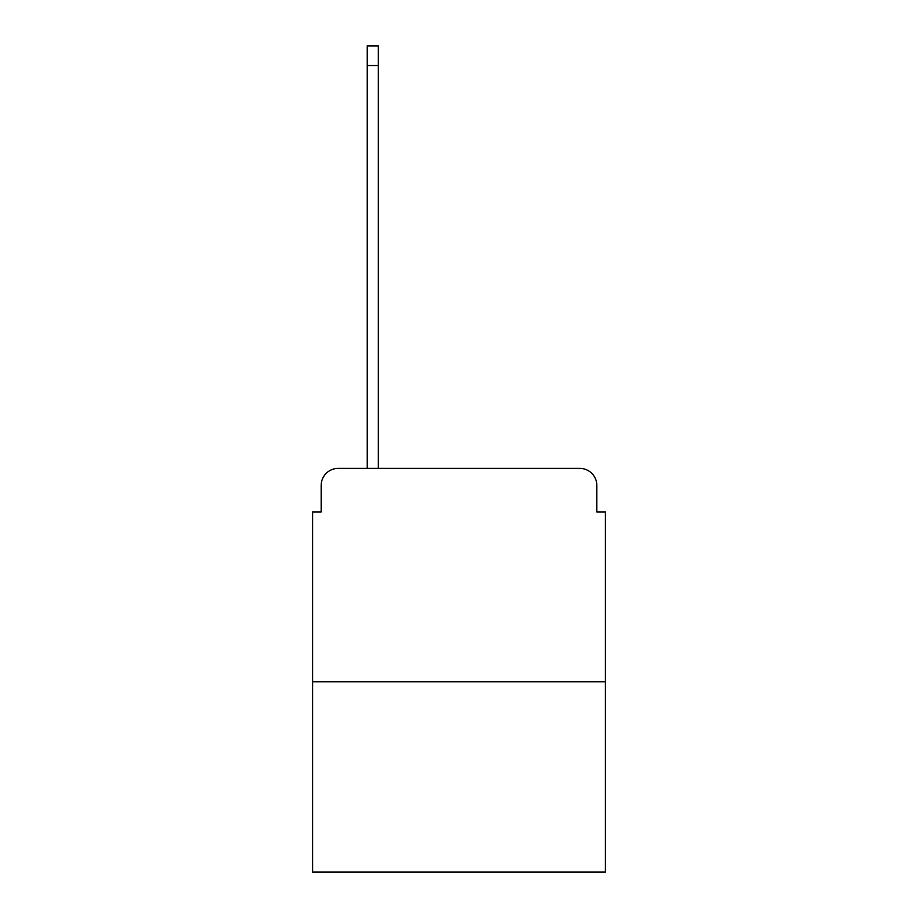 <?xml version="1.0" encoding="UTF-8"?>
<svg xmlns="http://www.w3.org/2000/svg" width="918" height="918" viewBox="0 0 918 918"><rect width="100%" height="100%" fill="white"/><g stroke="black" fill="none" stroke-linecap="round" stroke-linejoin="round"><path stroke-width="1.38" d="M321.162 485.461L321.162 511.923L321.162 485.461A17.075 17.075 0 0 1 338.226 468.387L367.246 468.387L367.246 45.9L378.342 45.9L378.342 65.534L367.246 65.534M605.375 681.764L312.625 681.764L312.625 872.1L605.375 872.1L605.375 511.923L596.838 511.923L596.838 485.461A17.075 17.075 0 0 0 579.774 468.387L338.226 468.387M312.625 681.764L312.625 511.923L321.162 511.923M378.342 65.534L378.342 468.387L392.422 468.387M525.578 468.387L579.774 468.387M596.838 511.923L596.838 485.461"/></g></svg>

